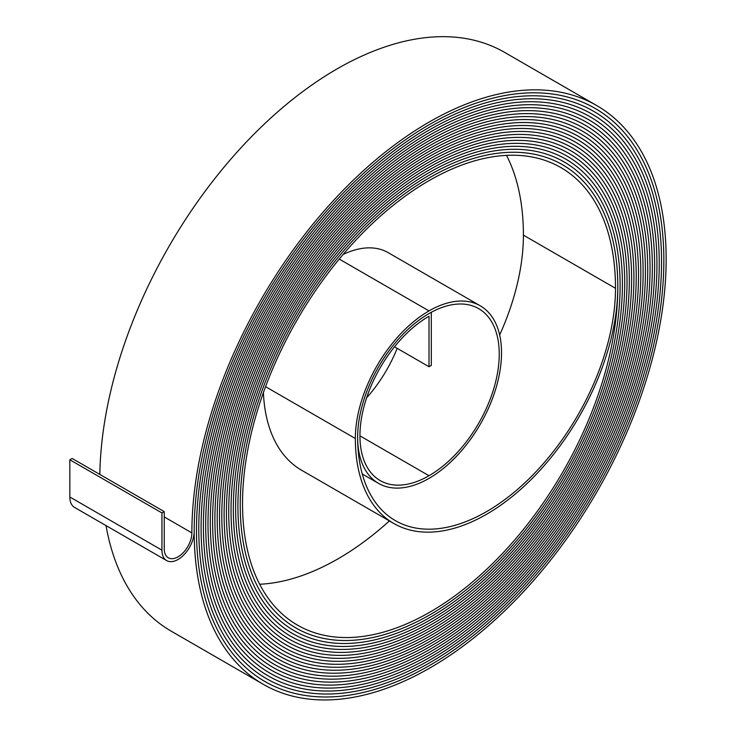 <?xml version="1.0" encoding="UTF-8"?>
<svg xmlns="http://www.w3.org/2000/svg" width="736" height="736" viewBox="0 0 736 736"><rect width="100%" height="100%" fill="white"/><g stroke="black" fill="none" stroke-linecap="round" stroke-linejoin="round"><path stroke-width="1.1" d="M394.505 346.812L429.014 366.73L431.314 365.406L431.305 312.285A100.933 58.273 120 0 0 363.529 401.028A100.933 58.273 120 0 0 378.552 483.386A100.933 58.273 120 0 0 429.014 478.382A102.562 59.211 120 0 0 496.009 388.01A102.562 59.211 120 0 0 480.295 305.826A102.562 59.211 120 0 0 429.014 310.905A104.181 60.15 120 0 0 355.341 438.509A185.582 107.152 120 0 0 393.778 523.471A185.582 107.152 120 0 0 486.57 514.271A185.582 107.152 120 0 0 617.798 286.985A266.984 154.146 120 0 0 562.506 164.763A266.984 154.146 120 0 0 356.767 236.293A266.984 154.146 120 0 0 240.23 504.97A268.622 155.084 120 0 0 295.854 627.946A268.622 155.084 120 0 0 430.164 614.643A268.612 155.084 120 0 0 620.098 285.651A270.241 156.023 120 0 0 564.135 161.938A270.241 156.023 120 0 0 355.884 234.342A270.241 156.023 120 0 0 237.921 506.304A271.878 156.97 120 0 0 294.225 630.761A271.869 156.961 120 0 0 430.164 617.292A271.869 156.961 120 0 0 622.408 284.326A273.498 157.9 120 0 0 565.763 159.123A273.498 157.9 120 0 0 355.01 232.392A273.498 157.9 120 0 0 235.621 507.628A275.135 158.847 120 0 0 292.597 633.586A275.135 158.847 120 0 0 430.164 619.96A275.126 158.847 120 0 0 624.708 282.992A276.754 159.786 120 0 0 567.392 156.299A276.754 159.786 120 0 0 354.126 230.442A276.754 159.786 120 0 0 233.321 508.962A278.383 160.724 120 0 0 290.968 636.401A278.383 160.724 120 0 0 430.164 622.61A278.383 160.724 120 0 0 627.008 281.667A280.011 161.662 120 0 0 569.02 153.484A280.011 161.662 120 0 0 353.243 228.5A280.011 161.662 120 0 0 231.021 510.287A281.64 162.61 120 0 0 289.349 639.225A281.64 162.61 120 0 0 430.164 625.269A281.64 162.601 120 0 0 629.308 280.333A283.268 163.539 120 0 0 570.648 150.659A283.268 163.539 120 0 0 352.36 226.55A283.268 163.539 120 0 0 228.712 511.621A284.896 164.487 120 0 0 287.721 642.04A284.896 164.487 120 0 0 430.164 627.928A284.896 164.487 120 0 0 631.617 279.008A286.525 165.425 120 0 0 572.277 147.844A286.525 165.425 120 0 0 351.486 224.6A286.525 165.425 120 0 0 226.412 512.946A288.153 166.364 120 0 0 286.092 644.865A288.153 166.364 120 0 0 430.164 630.586A288.144 166.364 120 0 0 633.917 277.674A289.772 167.302 120 0 0 573.905 145.02A289.772 167.302 120 0 0 350.603 222.658A289.772 167.302 120 0 0 224.112 514.28A291.41 168.25 120 0 0 284.464 647.68A291.41 168.25 120 0 0 430.164 633.245A291.401 168.24 120 0 0 636.217 276.35A293.029 169.179 120 0 0 575.534 142.204A293.029 169.179 120 0 0 349.72 220.708A293.029 169.179 120 0 0 221.812 515.605A294.667 170.126 120 0 0 282.836 650.504A294.667 170.126 120 0 0 430.164 635.904A294.658 170.126 120 0 0 638.526 275.016A296.286 171.065 120 0 0 577.153 139.38A296.286 171.065 120 0 0 348.836 218.758A296.286 171.065 120 0 0 219.503 516.93A297.924 172.003 120 0 0 281.207 653.32A297.924 172.003 120 0 0 430.164 638.563A297.914 172.003 120 0 0 640.826 273.691A299.543 172.942 120 0 0 578.781 136.565A299.543 172.942 120 0 0 347.953 216.816A299.543 172.942 120 0 0 217.203 518.264A301.18 173.889 120 0 0 279.579 656.144A301.18 173.889 120 0 0 430.164 641.222A301.171 173.88 120 0 0 643.126 272.357A302.8 174.818 120 0 0 580.41 133.74A302.809 174.828 120 0 0 347.07 214.866A302.809 174.828 120 0 0 214.894 519.598A304.437 175.766 120 0 0 277.95 658.959A304.437 175.766 120 0 0 430.164 643.88A304.428 175.766 120 0 0 645.426 271.032A306.056 176.704 120 0 0 582.038 130.925A306.056 176.704 120 0 0 346.196 212.916A306.056 176.704 120 0 0 212.603 520.922A307.694 177.643 120 0 0 276.322 661.784A307.694 177.643 120 0 0 430.164 646.539A307.685 177.643 120 0 0 647.735 269.698A309.313 178.581 120 0 0 583.666 128.101A309.313 178.581 120 0 0 345.313 210.974A309.313 178.581 120 0 0 210.294 522.247A310.951 179.529 120 0 0 274.694 664.599A310.951 179.529 120 0 0 430.164 649.198A310.942 179.52 120 0 0 650.035 268.373A312.57 180.458 120 0 0 585.295 125.286A312.57 180.458 120 0 0 344.43 209.024A312.57 180.458 120 0 0 207.994 523.581A314.198 181.406 120 0 0 273.065 667.423A314.198 181.406 120 0 0 430.164 651.857A314.198 181.406 120 0 0 652.335 267.039A315.827 182.344 120 0 0 586.923 122.461A315.827 182.344 120 0 0 343.546 207.074A315.827 182.344 120 0 0 205.684 524.915A317.455 183.282 120 0 0 271.437 670.238A317.455 183.282 120 0 0 430.164 654.516A317.455 183.282 120 0 0 654.635 265.714A319.084 184.221 120 0 0 588.552 119.646A319.084 184.23 120 0 0 342.672 205.123A319.084 184.23 120 0 0 203.384 526.24A320.712 185.168 120 0 0 269.808 673.063A320.712 185.168 120 0 0 430.164 657.174A320.712 185.159 120 0 0 656.944 264.38A322.34 186.098 120 0 0 590.18 116.822A322.34 186.098 120 0 0 341.789 203.182A322.34 186.098 120 0 0 201.084 527.565A323.969 187.045 120 0 0 268.18 675.878A323.969 187.045 120 0 0 430.164 659.833A323.96 187.045 120 0 0 659.244 263.056A325.588 187.984 120 0 0 591.808 114.006A325.588 187.984 120 0 0 340.906 201.232A325.588 187.984 120 0 0 198.784 528.899A327.226 188.922 120 0 0 266.552 678.702A327.226 188.922 120 0 0 430.164 662.492A327.216 188.922 120 0 0 661.544 261.722A328.845 189.86 120 0 0 593.437 111.182A328.845 189.86 120 0 0 340.032 199.29A328.845 189.86 120 0 0 196.484 530.224A330.482 190.808 120 0 0 264.923 681.518A330.482 190.808 120 0 0 430.164 665.151A330.473 190.799 120 0 0 663.844 260.397A332.102 191.737 120 0 0 595.065 108.367A332.102 191.737 120 0 0 339.149 197.34A332.102 191.737 120 0 0 194.184 531.558A333.73 192.685 120 0 0 263.304 684.333A333.73 192.685 120 0 0 430.164 667.8A333.73 192.685 120 0 0 666.154 259.063A335.358 193.623 120 0 0 596.694 105.542A335.358 193.623 120 0 0 338.266 195.39A335.358 193.623 120 0 0 191.875 532.882A19.541 11.279 -60 0 1 178.057 556.821A19.541 11.279 -60 0 1 168.286 557.787A19.541 11.279 -60 0 1 164.238 548.844L164.238 511.621L72.146 458.454L69.846 459.779L69.846 497.002A22.788 13.156 -60 0 0 74.575 507.435L166.667 560.602A22.788 13.156 -60 0 1 161.948 550.169L161.948 512.946L164.238 511.621M429.014 366.73L429.014 316.222A97.676 56.396 120 0 0 365.203 402.298A97.676 56.396 120 0 0 380.172 480.571A97.676 56.396 120 0 0 429.014 475.732A99.305 57.334 120 0 0 493.893 388.222A99.305 57.334 120 0 0 478.667 308.642A99.305 57.334 120 0 0 429.014 313.564A100.933 58.273 120 0 0 357.641 437.184A182.335 105.276 120 0 0 395.407 520.656A182.335 105.276 120 0 0 486.57 511.621A182.335 105.276 120 0 0 615.498 288.31A263.736 152.269 120 0 0 560.878 167.578A263.736 152.269 120 0 0 357.65 238.234A263.736 152.269 120 0 0 242.521 503.645A265.365 153.208 120 0 0 297.482 625.122A265.365 153.208 120 0 0 430.164 611.984A265.365 153.208 120 0 0 617.808 286.976A266.993 154.146 120 0 0 562.506 164.754A266.993 154.146 120 0 0 356.767 236.284A266.993 154.146 120 0 0 240.221 504.97A268.612 155.084 120 0 0 295.863 627.937A268.612 155.084 120 0 0 430.164 614.634A268.622 155.084 120 0 0 620.108 285.651A270.25 156.032 120 0 0 564.135 161.938A270.25 156.032 120 0 0 355.884 234.333A270.25 156.032 120 0 0 237.921 506.304A271.869 156.961 120 0 0 294.234 630.761A271.878 156.97 120 0 0 430.164 617.302A271.878 156.97 120 0 0 622.408 284.317A273.507 157.909 120 0 0 565.763 159.114A273.507 157.909 120 0 0 355 232.392A273.507 157.909 120 0 0 235.621 507.628A275.126 158.847 120 0 0 292.606 633.576A275.126 158.847 120 0 0 430.164 619.951A275.135 158.847 120 0 0 624.708 282.992A276.754 159.786 120 0 0 567.392 156.299A276.754 159.786 120 0 0 354.126 230.442A276.754 159.786 120 0 0 233.312 508.962A278.383 160.724 120 0 0 290.978 636.401A278.383 160.724 120 0 0 430.164 622.61A278.383 160.724 120 0 0 627.017 281.658A280.011 161.672 120 0 0 569.02 153.474A280.011 161.672 120 0 0 353.243 228.491A280.011 161.672 120 0 0 231.012 510.287A281.64 162.601 120 0 0 289.349 639.216A281.64 162.601 120 0 0 430.164 625.269A281.64 162.61 120 0 0 629.317 280.333A283.268 163.548 120 0 0 570.648 150.659A283.268 163.548 120 0 0 352.36 226.55A283.268 163.548 120 0 0 228.712 511.621A284.896 164.487 120 0 0 287.721 642.04A284.896 164.487 120 0 0 430.164 627.928A284.896 164.487 120 0 0 631.617 278.999A286.525 165.425 120 0 0 572.277 147.835A286.525 165.425 120 0 0 351.477 224.6A286.525 165.425 120 0 0 226.412 512.946A288.144 166.364 120 0 0 286.092 644.856A288.144 166.364 120 0 0 430.164 630.586A288.153 166.364 120 0 0 633.917 277.674A289.782 167.311 120 0 0 573.905 145.02A289.782 167.311 120 0 0 350.603 222.649A289.782 167.311 120 0 0 224.103 514.28A291.401 168.24 120 0 0 284.464 647.68A291.401 168.24 120 0 0 430.164 633.245A291.41 168.25 120 0 0 636.226 276.34A293.038 169.188 120 0 0 575.534 142.195A293.038 169.188 120 0 0 349.72 220.708A293.038 169.188 120 0 0 221.803 515.605A294.658 170.126 120 0 0 282.836 650.495A294.658 170.126 120 0 0 430.164 635.904A294.667 170.126 120 0 0 638.526 275.016A296.295 171.065 120 0 0 577.162 139.38A296.295 171.065 120 0 0 348.836 218.758A296.295 171.065 120 0 0 219.503 516.939A297.914 172.003 120 0 0 281.207 653.32A297.914 172.003 120 0 0 430.164 638.563A297.924 172.003 120 0 0 640.826 273.691A299.552 172.951 120 0 0 578.79 136.556A299.552 172.951 120 0 0 347.953 216.807A299.552 172.951 120 0 0 217.203 518.264A301.171 173.88 120 0 0 279.579 656.135A301.171 173.88 120 0 0 430.164 641.222A301.18 173.889 120 0 0 643.135 272.357A302.809 174.828 120 0 0 580.419 133.74A302.8 174.818 120 0 0 347.079 214.866A302.8 174.818 120 0 0 214.903 519.588A304.428 175.766 120 0 0 277.95 658.959A304.428 175.766 120 0 0 430.164 643.88A304.437 175.766 120 0 0 645.435 271.032A306.066 176.704 120 0 0 582.047 130.916A306.066 176.704 120 0 0 346.196 212.916A306.066 176.704 120 0 0 212.594 520.922A307.685 177.643 120 0 0 276.322 661.774A307.685 177.643 120 0 0 430.164 646.539A307.694 177.643 120 0 0 647.735 269.698A309.322 178.59 120 0 0 583.676 128.101A309.322 178.59 120 0 0 345.313 210.965A309.322 178.59 120 0 0 210.294 522.256A310.942 179.52 120 0 0 274.694 664.599A310.942 179.52 120 0 0 430.164 649.198A310.951 179.529 120 0 0 650.035 268.373A312.579 180.467 120 0 0 585.304 125.276A312.579 180.467 120 0 0 344.43 209.024A312.579 180.467 120 0 0 207.994 523.581A314.198 181.406 120 0 0 273.065 667.414A314.198 181.406 120 0 0 430.164 651.857A314.198 181.406 120 0 0 652.344 267.039A315.827 182.344 120 0 0 586.932 122.461A315.827 182.344 120 0 0 343.556 207.074A315.827 182.344 120 0 0 205.694 524.906A317.455 183.282 120 0 0 271.437 670.229A317.455 183.282 120 0 0 430.164 654.516A317.455 183.282 120 0 0 654.644 265.714A319.084 184.23 120 0 0 588.552 119.637A319.084 184.221 120 0 0 342.672 205.132A319.084 184.221 120 0 0 203.394 526.24A320.712 185.159 120 0 0 269.808 673.054A320.712 185.159 120 0 0 430.164 657.174A320.712 185.168 120 0 0 656.944 264.38A322.34 186.107 120 0 0 590.18 116.822A322.34 186.107 120 0 0 341.789 203.182A322.34 186.107 120 0 0 201.084 527.574A323.96 187.045 120 0 0 268.18 675.869A323.96 187.045 120 0 0 430.164 659.824A323.969 187.045 120 0 0 659.244 263.056A325.597 187.984 120 0 0 591.808 113.997A325.597 187.984 120 0 0 340.906 201.232A325.597 187.984 120 0 0 198.784 528.899A327.216 188.922 120 0 0 266.561 678.693A327.216 188.922 120 0 0 430.164 662.483A327.226 188.922 120 0 0 661.554 261.722A328.854 189.87 120 0 0 593.437 111.182A328.854 189.87 120 0 0 340.023 199.281A328.854 189.87 120 0 0 196.475 530.233A330.473 190.799 120 0 0 264.932 681.508A330.473 190.799 120 0 0 430.164 665.142A330.482 190.808 120 0 0 663.854 260.397A332.111 191.746 120 0 0 595.065 108.358A332.111 191.746 120 0 0 339.149 197.331A332.111 191.746 120 0 0 194.175 531.558A22.788 13.156 -60 0 1 178.057 559.47A22.788 13.156 -60 0 1 166.667 560.602M259.688 584.255A265.365 153.208 120 0 0 338.072 558.808A265.365 153.208 120 0 0 389.381 520.932M366.611 397.817A99.305 57.334 120 0 0 397.164 348.349M480.295 305.826L388.203 252.66A102.562 59.211 120 0 0 343.068 254.49M499.661 334.954A182.335 105.276 120 0 0 523.406 235.143A263.736 152.269 120 0 0 506.534 155.37M596.694 105.542L504.602 52.376A335.358 193.623 120 0 0 248.28 140.015A335.358 193.623 120 0 0 99.829 474.435M106.012 525.578A333.73 192.685 120 0 0 171.203 631.166L263.304 684.333M263.405 392.582A185.582 107.152 120 0 0 301.686 470.295L393.778 523.471M161.948 512.946L69.846 459.779M429.014 475.732L359.941 435.85M429.014 310.905L339.232 259.072M161.948 550.169L69.846 497.002M615.498 288.31L523.406 235.143M355.341 438.509L265.558 386.676M191.875 532.882L164.238 516.93M378.552 483.386L362.25 473.975M562.506 164.763L561.577 164.22M295.863 627.937L294.924 627.394M564.135 161.938L563.196 161.396M294.234 630.761L293.287 630.209M565.763 159.123L564.816 158.58M292.606 633.576L291.658 633.034M567.392 156.299L566.444 155.756M290.978 636.401L290.021 635.849M569.02 153.484L568.063 152.932M289.349 639.216L288.392 638.664M570.648 150.659L569.682 150.107M287.721 642.04L286.755 641.479M572.277 147.844L571.311 147.283M286.092 644.856L285.126 644.294M573.905 145.02L572.93 144.458M284.464 647.68L283.489 647.11M575.534 142.204L574.549 141.634M282.836 650.495L281.86 649.934M577.153 139.38L576.178 138.819M281.207 653.32L280.223 652.749M578.781 136.565L577.797 135.994M279.579 656.135L278.594 655.564M580.41 133.74L579.416 133.17M277.95 658.959L276.957 658.38M582.038 130.925L581.044 130.346M276.322 661.774L275.319 661.195M583.666 128.101L582.664 127.521M274.694 664.599L273.691 664.01M585.295 125.286L584.292 124.697M273.065 667.414L272.053 666.834M586.923 122.461L585.911 121.882M271.437 670.229L270.425 669.65M588.552 119.646L587.53 119.057M269.808 673.054L268.787 672.465M590.18 116.822L589.159 116.233M268.18 675.869L267.159 675.28M591.808 114.006L590.778 113.408M266.561 678.693L265.521 678.095M593.437 111.182L592.406 110.584M264.932 681.508L263.893 680.91M595.065 108.367L594.026 107.769"/></g></svg>
